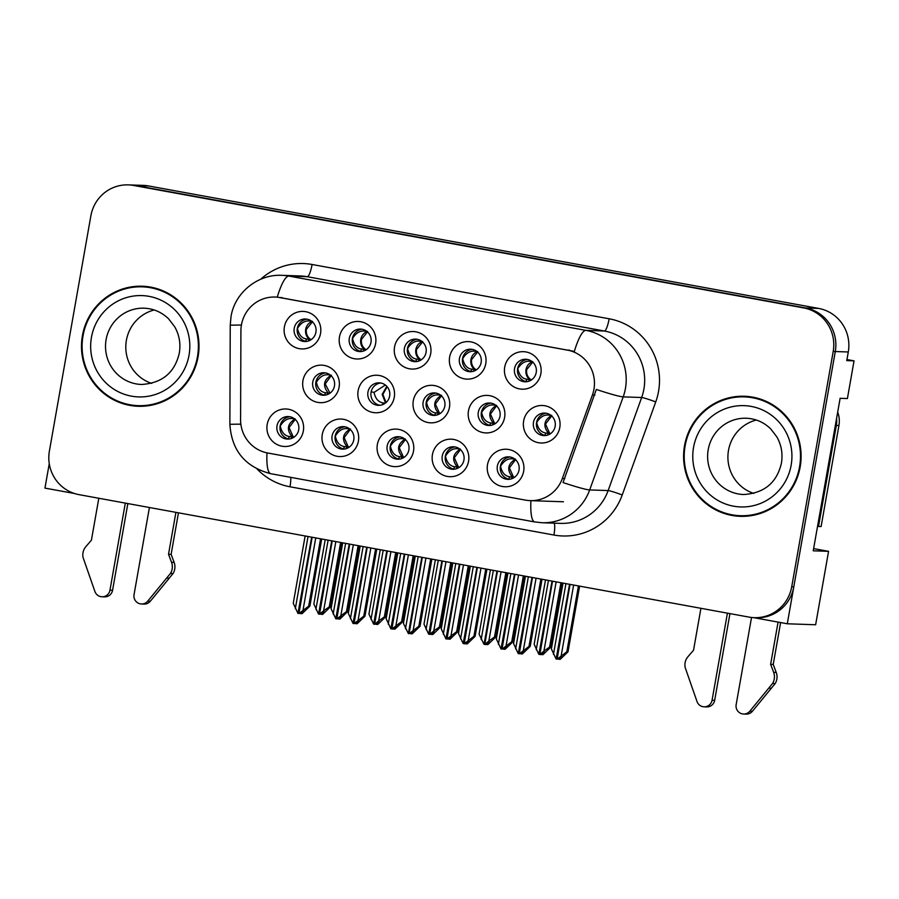 <?xml version="1.0" encoding="UTF-8"?>
<svg xmlns="http://www.w3.org/2000/svg" width="899" height="899" viewBox="0 0 899 899"><rect width="100%" height="100%" fill="white"/><g stroke="black" fill="none" stroke-linecap="round" stroke-linejoin="round"><path stroke-width="1.35" d="M312.773 382.019A11.26 11.013 -88 0 0 323.224 395.257A11.26 11.013 -88 0 0 334.462 385.986A11.26 11.013 -88 0 0 324.011 372.748A11.26 11.013 -88 0 0 312.773 382.019M324.797 395.2A11.26 11.013 92 0 1 325.562 372.916M302.952 380.614A18.767 18.362 -88 0 0 317.763 402.392A18.767 18.362 -88 0 0 339.092 387.222A18.767 18.362 -88 0 0 324.281 365.432A18.767 18.362 -88 0 0 302.952 380.614M514.543 368.545A11.26 11.013 -88 0 0 524.994 381.783A11.26 11.013 -88 0 0 536.22 372.501A11.26 11.013 -88 0 0 525.769 359.263A11.26 11.013 -88 0 0 514.543 368.545M526.556 381.715A11.26 11.013 92 0 1 527.331 359.431M504.71 367.129A18.767 18.362 -88 0 0 519.521 388.907A18.767 18.362 -88 0 0 540.85 373.737A18.767 18.362 -88 0 0 526.039 351.959A18.767 18.362 -88 0 0 504.71 367.129M459.456 358.476A11.26 11.013 -88 0 0 469.919 371.714A11.26 11.013 -88 0 0 481.145 362.443A11.26 11.013 -88 0 0 470.694 349.205A11.26 11.013 -88 0 0 459.456 358.476M471.481 371.658A11.26 11.013 92 0 1 472.245 349.374M449.635 357.06A18.767 18.362 -88 0 0 464.446 378.85A18.767 18.362 -88 0 0 485.775 363.668A18.767 18.362 -88 0 0 470.964 341.89A18.767 18.362 -88 0 0 449.635 357.06M349.306 338.339A11.26 11.013 -88 0 0 359.757 351.576A11.26 11.013 -88 0 0 370.984 342.305A11.26 11.013 -88 0 0 360.533 329.068A11.26 11.013 -88 0 0 349.306 338.339M361.319 351.52A11.26 11.013 92 0 1 362.095 329.236M339.474 336.934A18.767 18.362 -88 0 0 354.285 358.712A18.767 18.362 -88 0 0 375.613 343.542A18.767 18.362 -88 0 0 360.802 321.752A18.767 18.362 -88 0 0 339.474 336.934M387.177 445.971A11.26 11.013 -88 0 0 397.628 459.209A11.26 11.013 -88 0 0 408.865 449.938A11.26 11.013 -88 0 0 398.403 436.7A11.26 11.013 -88 0 0 387.177 445.971M399.201 459.153A11.26 11.013 92 0 1 399.965 436.869M377.344 444.567A18.767 18.362 -88 0 0 392.166 466.345A18.767 18.362 -88 0 0 413.495 451.174A18.767 18.362 -88 0 0 398.673 429.385A18.767 18.362 -88 0 0 377.344 444.567M367.949 392.11A11.26 11.013 -88 0 0 378.4 405.348A11.26 11.013 -88 0 0 389.638 396.066A11.26 11.013 -88 0 0 379.187 382.828A11.26 11.013 -88 0 0 367.949 392.11M379.974 405.28A11.26 11.013 92 0 1 380.738 382.996M358.128 390.694A18.767 18.362 -88 0 0 372.939 412.472A18.767 18.362 -88 0 0 394.268 397.302A18.767 18.362 -88 0 0 379.445 375.524A18.767 18.362 -88 0 0 358.128 390.694M277.016 425.845A11.26 11.013 -88 0 0 287.478 439.083A11.26 11.013 -88 0 0 298.704 429.801A11.26 11.013 -88 0 0 288.253 416.563A11.26 11.013 -88 0 0 277.016 425.845M289.04 439.015A11.26 11.013 92 0 1 289.804 416.731M267.194 424.429A18.767 18.362 -88 0 0 282.005 446.207A18.767 18.362 -88 0 0 303.334 431.037A18.767 18.362 -88 0 0 288.523 409.259A18.767 18.362 -88 0 0 267.194 424.429M478.302 412.27A11.26 11.013 -88 0 0 488.753 425.508A11.26 11.013 -88 0 0 499.99 416.237A11.26 11.013 -88 0 0 489.528 402.999A11.26 11.013 -88 0 0 478.302 412.27M490.315 425.452A11.26 11.013 92 0 1 491.09 403.168M468.469 410.865A18.767 18.362 -88 0 0 483.28 432.644A18.767 18.362 -88 0 0 504.609 417.473A18.767 18.362 -88 0 0 489.798 395.684A18.767 18.362 -88 0 0 468.469 410.865M423.126 402.19A11.26 11.013 -88 0 0 433.576 415.428A11.26 11.013 -88 0 0 444.814 406.157A11.26 11.013 -88 0 0 434.352 392.919A11.26 11.013 -88 0 0 423.126 402.19M435.138 415.372A11.26 11.013 92 0 1 435.914 393.088M413.293 400.774A18.767 18.362 -88 0 0 428.115 422.564A18.767 18.362 -88 0 0 449.444 407.382A18.767 18.362 -88 0 0 434.622 385.604A18.767 18.362 -88 0 0 413.293 400.774M442.252 456.04A11.26 11.013 -88 0 0 452.714 469.278A11.26 11.013 -88 0 0 463.94 460.007A11.26 11.013 -88 0 0 453.489 446.769A11.26 11.013 -88 0 0 442.252 456.04M454.276 469.222A11.26 11.013 92 0 1 455.04 446.938M432.43 454.636A18.767 18.362 -88 0 0 447.241 476.414A18.767 18.362 -88 0 0 468.57 461.232A18.767 18.362 -88 0 0 453.759 439.454A18.767 18.362 -88 0 0 432.43 454.636M404.381 348.407A11.26 11.013 -88 0 0 414.832 361.645A11.26 11.013 -88 0 0 426.07 352.374A11.26 11.013 -88 0 0 415.608 339.137A11.26 11.013 -88 0 0 404.381 348.407M416.394 361.589A11.26 11.013 92 0 1 417.17 339.305M394.549 347.003A18.767 18.362 -88 0 0 409.36 368.781A18.767 18.362 -88 0 0 430.688 353.599A18.767 18.362 -88 0 0 415.877 331.821A18.767 18.362 -88 0 0 394.549 347.003M497.338 466.109A11.26 11.013 -88 0 0 507.789 479.347A11.26 11.013 -88 0 0 519.015 470.076A11.26 11.013 -88 0 0 508.564 456.838A11.26 11.013 -88 0 0 497.338 466.109M509.351 479.291A11.26 11.013 92 0 1 510.126 456.995M487.505 464.693A18.767 18.362 -88 0 0 502.316 486.483A18.767 18.362 -88 0 0 523.645 471.301A18.767 18.362 -88 0 0 508.834 449.522A18.767 18.362 -88 0 0 487.505 464.693M332.102 435.914A11.26 11.013 -88 0 0 342.553 449.152A11.26 11.013 -88 0 0 353.779 439.869A11.26 11.013 -88 0 0 343.328 426.632A11.26 11.013 -88 0 0 332.102 435.914M344.115 449.084A11.26 11.013 92 0 1 344.89 426.8M322.269 434.498A18.767 18.362 -88 0 0 337.08 456.276A18.767 18.362 -88 0 0 358.409 441.106A18.767 18.362 -88 0 0 343.598 419.327A18.767 18.362 -88 0 0 322.269 434.498M533.478 422.361A11.26 11.013 -88 0 0 543.929 435.599A11.26 11.013 -88 0 0 555.155 426.317A11.26 11.013 -88 0 0 544.704 413.079A11.26 11.013 -88 0 0 533.478 422.361M545.491 435.532A11.26 11.013 92 0 1 546.266 413.248M523.645 420.946A18.767 18.362 -88 0 0 538.456 442.724A18.767 18.362 -88 0 0 559.785 427.553A18.767 18.362 -88 0 0 544.974 405.775A18.767 18.362 -88 0 0 523.645 420.946M294.22 328.281A11.26 11.013 -88 0 0 304.682 341.519A11.26 11.013 -88 0 0 315.909 332.237A11.26 11.013 -88 0 0 305.458 318.999A11.26 11.013 -88 0 0 294.22 328.281M306.244 341.451A11.26 11.013 92 0 1 307.008 319.167M284.399 326.865A18.767 18.362 -88 0 0 299.21 348.643A18.767 18.362 -88 0 0 320.538 333.473A18.767 18.362 -88 0 0 305.727 311.695A18.767 18.362 -88 0 0 284.399 326.865M241.449 324.865A33.791 33.049 -88 0 0 240.921 330.731L240.584 419.676A33.791 33.049 -88 0 0 267.778 453.017L525.477 500.125A33.791 33.049 -88 0 0 530.174 500.631A33.791 33.049 -88 0 0 562.358 478.493L592.43 394.976A33.791 33.049 -88 0 0 567.28 350.082L279.836 297.547A33.791 33.049 -88 0 0 275.139 297.041A33.791 33.049 -88 0 0 241.449 324.865M49.265 463.659L44.95 488.112L74.482 493.506M753.699 617.647L787.288 623.782L835.283 351.531A37.544 36.724 -88 0 0 805.661 307.975L135.614 185.509A37.544 36.724 -88 0 0 130.389 184.947A37.544 36.724 -88 0 1 135.614 185.509L805.661 307.975A37.544 36.724 -88 0 1 835.283 351.531L793.795 586.822A37.544 36.724 -88 0 1 756.362 617.737L754.283 617.669A37.544 36.724 -88 0 0 791.716 586.755L833.204 351.464A37.544 36.724 -88 0 0 803.582 307.896L133.535 185.441A37.544 36.724 -88 0 0 128.31 184.879A37.544 36.724 -88 0 0 90.878 215.794L49.389 451.073A37.544 36.724 -88 0 0 79.011 494.641L749.058 617.107A37.544 36.724 -88 0 0 754.283 617.669M787.288 623.782L815.629 624.76L828.575 551.334L813.235 550.806L840.127 398.302L847.409 398.549L854.05 360.859L846.768 360.611L848.285 351.981A37.544 36.724 -88 0 0 818.663 308.424L148.616 185.958A37.544 36.724 -88 0 0 143.391 185.396L128.31 184.879M846.948 359.566L854.05 360.859M813.617 548.604L828.575 551.334M82.416 335.675A60.064 58.761 -88 0 0 138.176 406.281A60.064 58.761 -88 0 0 198.072 356.813A60.064 58.761 -88 0 0 142.312 286.219A60.064 58.761 -88 0 0 82.416 335.675M122.14 402.763A60.064 58.761 -88 0 0 139.21 406.303M684.521 445.724A60.064 58.761 -88 0 0 740.282 516.329A60.064 58.761 -88 0 0 800.177 466.862A60.064 58.761 -88 0 0 744.417 396.257A60.064 58.761 -88 0 0 684.521 445.724M724.246 512.812A60.064 58.761 -88 0 0 741.315 516.352M277.252 297.119L574.326 351.408A43.804 9.012 -79.6 0 1 585.934 330.371A50.052 48.962 92 0 1 625.434 388.458A50.052 48.962 92 0 1 623.187 396.875L589.677 489.933A50.052 48.962 92 0 1 542.007 522.735L560.47 523.375A50.052 48.962 -88 0 0 608.14 490.573L641.65 397.515A50.052 48.962 -88 0 0 643.898 389.098A50.052 48.962 -88 0 0 604.398 331.012L307.312 276.712A50.052 48.962 -88 0 0 300.356 275.959L281.893 275.33A50.052 48.962 92 0 1 288.86 276.072A43.804 9.012 100.4 0 0 277.252 297.108M260.688 279.263A62.57 61.199 92 0 1 312.088 264.486L609.162 318.785A62.57 61.199 92 0 1 658.54 391.38A62.57 61.199 92 0 1 655.742 401.909A12.519 0.809 -160.2 0 0 641.65 397.515L623.187 396.875A43.804 2.843 19.8 0 1 596.318 389.436L563.044 482.572A43.804 2.843 19.8 0 0 589.677 489.933L608.14 490.573A12.519 0.809 -160.2 0 1 622.232 494.967A62.57 61.199 92 0 1 553.93 535.029L289.995 486.786A62.57 61.199 92 0 1 257.181 469.098M745.462 396.302A60.064 58.761 -88 0 0 728.179 398.662M143.357 286.264A60.064 58.761 -88 0 0 126.074 288.624M530.185 646.426L522.375 653.944L521.341 653.899L524.252 651.415L519.262 653.831L528.994 646.392L530.185 646.426L542.03 579.259M532.455 577.518L519.262 653.831M525.443 576.237L513.565 643.572L518.274 653.652L531.972 577.428M528.354 576.765L515.633 648.943M520.454 653.742L521.341 653.899M536.074 578.181L523.342 650.348M540.861 579.057L528.994 646.392M515.509 459.67L509.385 467.84L513.554 477.189L514.644 477.189M512.79 478.313L513.554 477.189L512.396 477.099C506.643 469.829 507.688 463.85 515.554 459.187M514.824 459.097L513.082 458.906C508.216 458.142 504.036 460.591 500.563 466.233C501.844 472.593 504.968 476.122 509.924 476.818L512.396 477.099L511.239 478.909M551.649 415.922L545.524 424.092L549.694 433.442L550.784 433.442M548.929 434.565L549.694 433.442L548.536 433.352C542.782 426.081 543.828 420.103 551.694 415.428M550.975 415.349L549.222 415.158C544.356 414.394 540.175 416.833 536.703 422.485C537.984 428.834 541.108 432.374 546.064 433.071L548.536 433.352L547.379 435.15M568.022 651.82L560.212 659.327L559.178 659.293L562.089 656.809L557.099 659.225L566.831 651.775L568.022 651.82L579.608 586.137M570.033 584.384L557.099 659.225M563.021 583.103L551.402 648.954L556.11 659.046L569.55 584.294M565.932 583.631L553.469 654.326M558.29 659.136L559.178 659.293M573.641 585.047L561.178 655.742M578.439 585.923L566.831 651.775M543.94 651.056L549.581 647.1L550.784 647.145L542.974 654.652L541.94 654.618L544.85 652.135L543.805 652.09L540.895 654.584L539.85 654.539L543.94 651.056L556.144 581.844M552.525 581.181L539.85 654.539M545.513 579.9L534.163 644.28L538.861 654.36L552.042 581.091M548.435 580.439L536.231 649.651M541.041 654.45L541.94 654.618M550.784 647.145L562.1 582.934M560.931 582.721L549.581 647.1M532.039 361.544L530.286 361.342C525.432 360.6 521.263 363.039 517.768 368.669C519.24 375.288 522.353 378.805 527.129 379.254L525.668 381.524M532.759 361.623C529.151 362.881 526.904 365.533 525.982 369.59C525.454 373.714 526.657 377.018 529.601 379.524L527.129 379.254M528.443 381.345L529.601 379.524L531.86 379.625M475.11 636.368L467.3 643.875L466.266 643.841L469.177 641.358L468.132 641.313L465.221 643.796L464.176 643.763L473.908 636.323L475.11 636.368L486.943 569.202M477.38 567.449L464.176 643.763M470.368 566.168L458.49 633.503L463.187 643.583L476.897 567.359M473.279 566.696L460.558 638.874M465.367 643.673L466.266 643.841M480.987 568.112L468.267 640.279M485.786 568.988L473.908 636.323M460.434 449.612L454.31 457.771L458.479 467.12L459.569 467.132M457.715 468.244L458.479 467.12L457.321 467.031C451.556 459.76 452.613 453.793 460.479 449.118M459.749 449.039L458.007 448.837C453.13 448.073 448.961 450.523 445.488 456.164C446.769 462.524 449.882 466.053 454.849 466.761L457.321 467.031L456.164 468.84M420.024 626.3L412.225 633.806L411.18 633.773L414.091 631.289L409.101 633.694L418.833 626.255L420.024 626.3L431.868 559.133M422.294 557.38L409.101 633.694M415.282 556.099L403.415 623.434L408.371 633.57L421.811 557.29M418.204 556.638L405.471 628.806M410.292 633.604L411.18 633.773M425.912 558.043L413.18 630.221M430.7 558.92L418.833 626.255M405.359 439.544L399.223 447.713L403.393 457.063L404.494 457.063M402.628 458.175L403.393 457.063L402.235 456.962C396.481 449.691 397.538 443.724 405.404 439.049M404.674 438.97L402.932 438.768C398.055 438.015 393.886 440.454 390.413 446.106C391.683 452.455 394.807 455.984 399.763 456.692L402.235 456.962L401.078 458.771M364.949 616.231L357.139 623.737L356.105 623.704L359.016 621.22L354.026 623.636L363.758 616.186L364.949 616.231L376.793 549.064M367.219 547.311L354.026 623.636M360.207 546.03L348.329 613.376L353.037 623.457L366.736 547.233M363.117 546.57L350.396 618.737M355.217 623.546L356.105 623.704M370.838 547.974L358.105 620.153M375.625 548.851L363.758 616.186M350.273 429.475L344.148 437.644L348.318 446.994L349.408 446.994M347.553 448.107L348.318 446.994L347.16 446.904C341.406 439.633 342.452 433.655 350.318 428.98M349.587 428.902L347.846 428.711C342.98 427.946 338.799 430.385 335.327 436.037C336.608 442.387 339.732 445.915 344.688 446.623L347.16 446.904L346.003 448.702M488.854 640.998L494.506 637.031L495.697 637.076L487.899 644.583L486.853 644.549L489.764 642.066L488.73 642.032L485.82 644.516L484.775 644.482L488.854 640.998L501.069 571.775M497.45 571.112L484.775 644.482M490.438 569.831L479.088 634.211L484.044 644.347L496.967 571.034M493.349 570.371L481.145 639.582M485.966 644.381L486.853 644.549M495.697 637.076L507.025 572.865M505.856 572.652L494.506 637.031M476.964 351.475L475.2 351.284C470.357 350.531 466.188 352.97 462.693 358.6C464.154 365.219 467.278 368.747 472.042 369.186L470.593 371.456M477.672 351.554C474.076 352.813 471.818 355.465 470.907 359.521C470.379 363.646 471.582 366.961 474.515 369.467L472.042 369.186M473.357 371.276L474.515 369.467L476.785 369.556M433.779 630.929L439.431 626.963L440.622 627.008L432.812 634.514L431.778 634.48L434.689 631.997L429.7 634.413L433.779 630.929L445.983 561.706M442.375 561.055L429.7 634.413M435.363 559.774L424.002 624.153L428.711 634.233L441.892 560.965M438.274 560.302L426.07 629.514M430.891 634.323L431.778 634.48M440.622 627.008L451.939 562.796M450.781 562.583L439.431 626.963M421.878 341.406L420.125 341.215C415.271 340.463 411.101 342.901 407.618 348.531C409.079 355.15 412.192 358.679 416.967 359.117L415.518 361.387M422.597 341.485C419.001 342.744 416.743 345.396 415.832 349.453C415.304 353.577 416.507 356.892 419.44 359.398L416.967 359.117M418.282 361.207L419.44 359.398L421.71 359.488M378.704 620.861L384.345 616.905L385.547 616.939L377.737 624.457L376.703 624.412L379.614 621.928L374.613 624.344L378.704 620.861L390.908 551.649M387.289 550.986L374.613 624.344M380.277 549.705L368.927 614.084L373.624 624.164L386.806 550.896M383.199 550.233L370.995 619.456M375.804 624.254L376.703 624.412M385.547 616.939L396.864 552.739M395.695 552.525L384.345 616.905M366.803 331.338L365.05 331.147C360.196 330.394 356.026 332.832 352.532 338.474C354.004 345.081 357.117 348.61 361.892 349.048L360.432 351.318M367.522 331.416C363.915 332.675 361.668 335.338 360.746 339.384C360.218 343.508 361.42 346.823 364.365 349.329L361.892 349.048M363.207 351.138L364.365 349.329L366.623 349.419M323.618 610.792L329.27 606.836L330.461 606.87L322.662 614.388L321.617 614.354L324.528 611.859L319.538 614.275L323.618 610.792L335.833 541.58M332.214 540.917L319.538 614.275M325.202 539.636L313.852 604.016L318.549 614.096L331.731 540.827M328.113 540.164L315.909 609.387M320.729 614.186L321.617 614.354M330.461 606.87L341.789 542.67M340.62 542.457L329.27 606.836M311.728 321.28L309.964 321.078C305.121 320.325 300.951 322.775 297.457 328.405C298.918 335.012 302.042 338.541 306.806 338.99L305.357 341.26M312.436 321.359C308.84 322.617 306.581 325.269 305.671 329.315C305.143 333.439 306.345 336.754 309.278 339.26L306.806 338.99M308.121 341.069L309.278 339.26L311.548 339.35M127.849 503.564L112.566 590.283L109.959 590.194L125.321 503.103M178.452 512.812L171.125 554.368L168.518 554.278L175.912 512.351M149.414 507.508L134.052 594.599A7.99 7.821 92 0 0 147.717 601.161L170.462 573.427A12.519 12.238 -88 0 0 171.529 562.291L168.518 554.278M171.125 554.368L174.125 562.381L171.529 562.291M170.462 573.427L173.069 573.517L150.313 601.24A7.99 7.821 -88 0 1 144.076 604.083L141.469 603.993M173.069 573.517A12.519 12.238 -88 0 0 174.125 562.381M166.764 578.102L169.36 578.192M98.811 498.26L91.417 540.187L85.866 546.637A12.519 12.238 -88 0 0 83.056 557.447L94.912 591.508A7.99 7.821 92 0 0 101.992 596.779L104.599 596.869A7.99 7.821 -88 0 0 112.566 590.283M109.959 590.194A7.99 7.821 92 0 1 101.992 596.779M729.954 613.612L714.671 700.332L712.064 700.242L727.426 613.152M836.587 418.383A25.026 24.487 92 0 1 836.328 425.452L818.517 526.466A25.026 24.487 -88 0 0 817.562 526.23M818.517 526.466L821.113 526.556L838.924 425.542A25.026 24.487 -88 0 0 837.688 412.124M780.613 622.558L773.23 664.417L770.634 664.327L778.073 622.097M751.53 617.467L736.157 704.647A7.99 7.821 92 0 0 749.822 711.199L772.578 683.465A12.519 12.238 -88 0 0 773.634 672.34L770.634 664.327M773.23 664.417L776.23 672.43L773.634 672.34M772.578 683.465L775.174 683.555L752.418 711.289A7.99 7.821 -88 0 1 746.181 714.121L743.574 714.042M775.174 683.555A12.519 12.238 -88 0 0 776.23 672.43M768.87 688.151L771.466 688.241M700.917 608.308L693.534 650.235L687.971 656.675A12.519 12.238 -88 0 0 685.162 667.496L697.017 701.546A7.99 7.821 92 0 0 704.097 706.816L706.704 706.906A7.99 7.821 -88 0 0 714.671 700.332M712.064 700.242A7.99 7.821 92 0 1 704.097 706.816M83.023 335.788A59.446 58.143 92 0 1 142.289 286.837A59.446 58.143 92 0 1 197.465 356.712A59.446 58.143 92 0 1 138.188 405.651A59.446 58.143 92 0 1 83.023 335.788M142.289 286.837L144.379 286.916A59.446 58.143 92 0 1 160.427 289.804M154.212 309.986A38.174 37.331 -88 0 0 126.388 340.328A38.174 37.331 -88 0 0 151.684 383.39M156.493 403.943A59.446 58.143 92 0 1 140.278 405.73L138.188 405.651M685.128 445.837A59.446 58.143 92 0 1 744.406 396.886A59.446 58.143 92 0 1 799.571 466.75A59.446 58.143 92 0 1 740.304 515.7A59.446 58.143 92 0 1 685.128 445.837M744.406 396.886L746.485 396.953A59.446 58.143 92 0 1 762.532 399.853M756.317 420.035A38.174 37.331 -88 0 0 728.493 450.365A38.174 37.331 -88 0 0 753.789 493.427M758.599 513.992A59.446 58.143 92 0 1 742.383 515.768L740.304 515.7M309.874 606.162L302.064 613.669L301.03 613.635L303.941 611.151L298.94 613.567L308.672 606.128L309.874 606.162L321.707 538.995M312.144 537.254L298.94 613.567M305.132 535.973L293.254 603.308L297.951 613.388L311.661 537.164M308.042 536.501L295.322 608.679M300.131 613.478L301.03 613.635M315.751 537.905L303.03 610.084M320.55 538.782L308.672 606.128M295.198 419.406L289.073 427.576L293.243 436.925L294.333 436.925M292.478 438.049L293.243 436.925L292.085 436.835C286.32 429.565 287.377 423.586 295.243 418.912M294.512 418.833L292.771 418.642C287.894 417.878 283.724 420.316 280.252 425.969C281.533 432.318 284.646 435.846 289.613 436.554L292.085 436.835L290.928 438.633M496.518 405.876L490.449 414.057L494.619 423.373L495.596 423.384M493.922 424.395L494.619 423.373L493.461 423.283C487.696 416.012 488.753 410.045 496.619 405.37M495.81 405.28L494.147 405.089C489.27 404.325 485.1 406.775 481.628 412.416C482.909 418.777 486.022 422.305 490.989 423.002L493.461 423.283L492.337 425.025M512.947 641.751L505.137 649.258L504.103 649.224L507.014 646.741L502.013 649.157L511.745 641.706L512.947 641.751L524.522 576.068M514.947 574.315L502.013 649.157M507.935 573.034L496.327 638.897L501.024 648.977L514.475 574.225M510.857 573.562L498.394 644.268M503.204 649.067L504.103 649.224M518.566 574.978L506.103 645.673M523.364 575.854L511.745 641.706M441.387 395.841L435.363 404.022L439.544 413.304L440.398 413.315M438.903 414.237L439.544 413.304L438.386 413.214C432.621 405.943 433.678 399.976 441.544 395.302M440.645 395.2L439.072 395.021C434.195 394.256 430.025 396.706 426.553 402.347C427.834 408.708 430.947 412.236 435.903 412.944L438.386 413.214L437.296 414.9M457.861 631.682L450.062 639.2L449.017 639.155L451.927 636.672L446.938 639.088L456.67 631.649L457.861 631.682L469.447 565.999M459.872 564.246L446.938 639.088M452.86 562.965L441.252 628.828L445.949 638.908L459.389 564.156M455.782 563.504L443.308 634.2M448.129 638.998L449.017 639.155M463.491 564.909L451.017 635.604M468.278 565.786L456.67 631.649M385.345 385.019L374.074 392.38C375.355 398.729 378.468 402.258 383.435 402.966L385.289 403.168M402.786 621.625L394.976 629.131L393.942 629.098L396.852 626.614L395.807 626.569L392.897 629.053L391.863 629.019L401.595 621.58L402.786 621.625L414.372 555.93M404.797 554.189L391.863 629.019M397.785 552.896L386.165 618.759L390.874 628.839L404.314 554.099M400.696 553.436L388.233 624.131M393.054 628.929L393.942 629.098M408.404 554.84L395.942 625.535M413.203 555.717L401.595 621.58M331.124 375.748L325.202 383.94L330 393.178M328.899 393.874L329.382 393.178L328.225 393.088C322.46 385.817 323.516 379.839 331.383 375.164M330.315 375.052L328.91 374.894C324.045 374.13 319.864 376.569 316.392 382.221C317.673 388.57 320.786 392.099 325.753 392.807L328.225 393.088L327.225 394.639M347.711 611.556L339.901 619.063L338.867 619.029L341.777 616.545L336.777 618.95L346.508 611.511L347.711 611.556L359.285 545.862M349.711 544.12L336.777 618.95M342.699 542.839L331.09 608.69L335.788 618.77L349.239 544.03M345.621 543.367L333.158 614.062M337.968 618.86L338.867 619.029M353.329 544.772L340.867 615.478M358.128 545.648L346.508 611.511M148.616 185.958L133.535 185.441M818.663 308.424L803.582 307.896M848.285 351.981L833.204 351.464M562.358 478.493L564.808 478.571M592.43 394.976L594.891 395.066M567.28 350.082L569.618 350.161M279.836 297.547L282.174 297.625M609.162 318.785A12.519 2.573 -79.6 0 1 604.398 331.012L585.934 330.371L288.86 276.072L307.312 276.712A12.519 2.573 -79.6 0 0 312.088 264.486M281.893 275.33C257.698 273.993 234.695 292.804 231.009 316.65L230.245 325.168L241.426 325.022M530.938 500.653A43.804 9.012 100.4 0 0 534.77 521.948L542.007 522.735M534.77 521.948L270.835 473.717A43.804 9.012 -79.6 0 1 266.981 452.86M270.835 473.717C245.258 467.075 231.605 450.601 229.874 424.283L240.865 424.137M239.887 424.328L240.876 424.272M655.742 401.909L622.232 494.967M791.716 586.755L793.795 586.822M290.737 477.347A12.519 2.573 -79.6 0 1 289.995 486.786M554.155 523.151A12.519 2.573 -79.6 0 1 553.93 535.029M513.082 458.906L512.857 457.883M509.924 476.818L508.474 479.088M549.222 415.158L548.997 414.136M546.064 433.071L544.614 435.341M530.286 361.342L530.062 360.319M532.714 362.106L526.679 369.635C526.173 373.77 527.533 377.097 530.758 379.625L529.983 380.749M458.007 448.837L457.782 447.826M454.849 466.761L453.388 469.02M402.932 438.768L402.696 437.757M399.763 456.692L398.313 458.951M347.846 428.711L347.621 427.688M344.688 446.623L343.238 448.893M475.2 351.284L474.975 350.25M477.639 352.048L471.604 359.578C471.087 363.702 472.447 367.028 475.672 369.556L474.908 370.68M420.125 341.215L419.9 340.182M422.564 341.98L416.518 349.509C416.012 353.633 417.372 356.959 420.597 359.488L419.833 360.611M365.05 331.147L364.825 330.124M367.477 331.911L361.443 339.44C360.937 343.564 362.297 346.89 365.522 349.419L364.747 350.554M309.964 321.078L309.739 320.055M312.403 321.842L306.368 329.371C305.851 333.495 307.211 336.822 310.436 339.35L309.672 340.485M147.717 601.161L150.313 601.24M836.328 425.452L838.924 425.542M749.822 711.199L752.418 711.289M144.166 308.188A38.174 37.331 -88 0 0 106.104 339.62A38.174 37.331 -88 0 0 141.525 384.48C162.168 383.154 174.766 372.68 179.306 353.082C180.845 343.755 179.328 335.024 174.766 326.876L168.652 318.887C161.741 312.189 153.572 308.615 144.166 308.188M91.451 337.327A50.681 49.58 92 0 1 149.043 296.355A50.681 49.58 92 0 1 189.037 355.161A50.681 49.58 92 0 1 131.445 396.144A50.681 49.58 92 0 1 91.451 337.327M746.271 418.237A38.174 37.331 -88 0 0 708.21 449.669A38.174 37.331 -88 0 0 743.63 494.529C764.274 493.191 776.871 482.729 781.422 463.131C782.95 453.804 781.433 445.072 776.871 436.914L770.758 428.935C763.847 422.227 755.688 418.664 746.271 418.237M693.556 447.376A50.681 49.58 92 0 1 751.148 406.404A50.681 49.58 92 0 1 791.142 465.21A50.681 49.58 92 0 1 733.55 506.182A50.681 49.58 92 0 1 693.556 447.376M292.771 418.642L292.546 417.619M289.613 436.554L288.152 438.824M494.147 405.089L493.933 404.101M490.989 423.002L489.528 425.283M439.072 395.021L438.858 394.077M435.903 412.944L434.442 415.214M387.199 386.795L382.85 394.38L386.064 402.538M385.559 402.966L382.154 394.391L386.806 386.345M383.435 402.966L382.266 404.764M374.074 392.38L371.152 391.818M328.91 374.894L328.719 374.006M325.753 392.807L324.281 395.099M530.174 500.631L563.459 501.777M275.139 297.041L277.454 297.119M230.245 325.168L229.874 424.283"/></g></svg>
